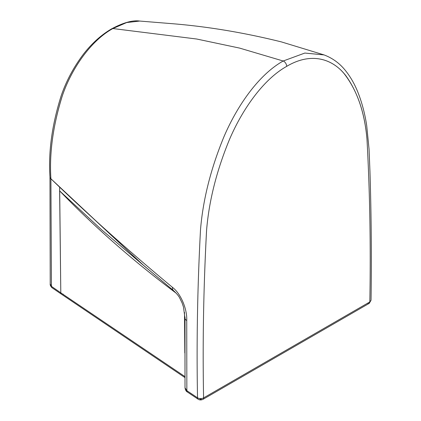 <?xml version="1.0" encoding="UTF-8"?>
<svg xmlns="http://www.w3.org/2000/svg" width="421" height="421" viewBox="0 0 421 421"><rect width="100%" height="100%" fill="white"/><g stroke="black" fill="none" stroke-linecap="round" stroke-linejoin="round"><path stroke-width="0.63" d="M201.333 399.203L199.933 399.176M51.53 286.417A3.189 1.989 124.4 0 0 52.167 287.838A3.189 1.989 -55.6 0 1 51.53 286.417L50.215 283.996L49.962 177.052C48.278 151.839 52.03 124.705 61.213 95.651C66.476 80.49 74.049 66.45 83.937 53.525C92.388 42.858 101.656 34.606 111.739 28.781C123.279 22.639 132.589 20.061 139.667 21.05L126.684 22.55L112.886 28.549L196.712 39.021L239.586 48.089L283.191 61.008C258.431 74.843 236.881 106.376 223.846 137.009C210.737 168.874 202.959 199.807 200.501 229.808C197.465 286.943 196.47 342.947 197.528 397.813L186.85 390.667L186.74 320.576C187.303 309.977 181.419 294.142 172.457 287.338C133.031 254.605 95.425 221.214 59.65 187.156L50.909 178.767A5.105 2.936 -179.8 0 1 49.962 177.052A5.105 2.936 -179.8 0 1 49.962 176.988A5.105 2.936 0.2 0 0 49.962 177.052A5.105 2.936 0.2 0 0 50.909 178.767C49.278 153.576 52.925 126.384 61.861 97.183C71.012 69.218 90.836 40.616 112.881 28.554A5.105 2.947 -120 0 0 111.739 28.781A5.105 2.947 60 0 1 112.881 28.554L126.684 22.55L139.756 21.055M184.924 377.584L61.434 294.174A3.189 1.989 -55.7 0 1 60.798 292.816L185.161 376.742L60.798 292.816A3.189 1.989 124.3 0 0 61.434 294.174L51.883 287.632C50.552 286.106 49.994 284.896 50.215 283.996L51.425 286.338A3.189 1.826 128.3 0 0 51.894 287.638A3.189 1.826 -51.7 0 1 51.425 286.338L50.909 178.767C49.225 153.228 53.009 125.647 62.266 96.02C71.517 68.428 91.168 40.448 112.886 28.549L196.712 39.021L239.586 48.089L283.191 61.008L304.836 53.057L324.059 54.914M369.164 303.388A3.189 1.842 -120 0 0 369.822 301.925L203.59 397.903A3.189 1.842 60 0 1 202.927 399.366L369.164 303.388L371.038 300.273C371.654 256.842 371.296 213.973 369.964 171.673L369.043 149.06L366.702 125.579C364.854 113.402 361.86 102.161 357.724 91.852C354.493 83.8 350.367 76.654 345.341 70.418C339.573 63.234 332.443 58.051 323.938 54.872L304.836 53.057L283.191 61.008C258.405 74.859 236.839 106.439 223.804 137.099C210.721 168.937 202.954 199.838 200.501 229.808C197.465 286.943 196.47 342.947 197.528 397.813C199.486 398.861 201.506 398.892 203.59 397.903C202.543 343.268 203.527 287.517 206.548 230.661C208.927 201.175 216.573 170.779 229.487 139.467C242.064 110.06 262.862 79.685 286.701 66.355A4.147 2.394 -120 0 0 283.191 61.008A4.147 2.394 60 0 1 286.701 66.355C310.545 52.151 331.348 58.514 343.92 73.396C357.029 90.083 364.718 112.06 366.986 139.33C369.885 192.344 370.833 246.543 369.822 301.925L371.038 300.273L369.822 301.925A3.189 1.842 60 0 1 369.18 303.378A3.189 1.842 60 0 1 367.565 303.231M198.175 399.234A3.189 1.963 -56.4 0 1 197.528 397.813A3.189 1.963 123.6 0 0 198.17 399.234C199.554 400.134 201.138 400.182 202.927 399.361A3.189 1.842 -120 0 0 203.59 397.903C201.506 398.892 199.486 398.861 197.528 397.813L186.85 390.667A3.189 1.979 124 0 0 187.492 392.083A3.189 1.979 -56 0 1 186.85 390.667L185.014 387.809L185.019 317.029M51.425 286.343L50.909 178.767L143.003 264.893L173.51 290.585A7.657 4.415 -50.6 0 1 172.457 287.338A7.657 4.415 129.4 0 0 173.51 290.579C176.836 293.742 178.899 296.231 179.714 298.042L182.056 302.831L183.477 307.035L184.919 317.713L185.014 387.804L186.85 390.667L186.74 320.576A7.657 4.368 -179.5 0 1 184.919 317.723A7.657 4.368 0.5 0 0 186.74 320.576C187.303 309.977 181.419 294.142 172.457 287.338C133.031 254.605 95.425 221.214 59.65 187.156L59.624 190.866C94.625 227.087 133.478 261.194 176.173 293.179L176.173 293.179C133.478 261.194 94.625 227.087 59.619 190.866L60.798 292.816L59.65 187.156L143.493 265.314M184.503 312.398L184.803 352.924L184.503 312.398A7.657 4.442 -179.9 0 1 184.582 312.44M62.913 294.274A3.189 1.989 124.3 0 0 63.234 294.142M60.798 292.816L51.457 286.364L60.798 292.816M146.497 267.898L101.682 229.845L59.624 190.866L101.682 229.845L146.497 267.898M203.59 397.903L369.822 301.925C370.833 246.543 369.885 192.344 366.986 139.33C364.797 113.617 357.808 92.488 346.03 75.948C333.516 59.314 311.945 51.346 286.706 66.355C262.888 79.669 242.107 110.002 229.529 139.377C216.631 170.605 208.984 200.928 206.579 230.35C203.527 287.317 202.533 343.173 203.59 397.903M323.938 54.872L281.407 41.905C244.864 32.833 209.148 26.812 174.257 23.855L139.667 21.05M185.014 387.809C185.345 389.988 186.171 391.414 187.487 392.083L198.17 399.229"/></g></svg>
